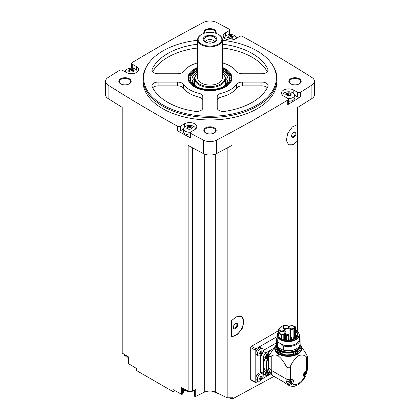 <?xml version="1.0" encoding="UTF-8"?>
<svg xmlns="http://www.w3.org/2000/svg" width="420" height="420" viewBox="0 0 420 420"><rect width="100%" height="100%" fill="white"/><g stroke="black" fill="none" stroke-linecap="round" stroke-linejoin="round"><path stroke-width="0.63" d="M277.153 336.578L255.906 348.847A1.029 0.593 120 0 0 255.176 350.107L255.176 382.079A1.029 0.593 120 0 0 255.386 382.552L250.913 379.969L250.698 379.496L250.698 347.524L251.438 346.269A1411.704 815.042 180 0 0 278.339 330.75A9.917 5.728 0 0 0 281.311 334.845A0.514 0.299 0 0 0 281.93 334.892L283.799 334.268A3.04 1.754 0 0 0 284.429 333.989L285.301 333.485A2.063 1.192 0 0 0 285.905 332.645A2.063 1.192 0 0 0 285.71 332.141L284.959 331.217A3.04 1.754 0 0 1 284.634 330.419A3.04 1.754 0 0 1 289.049 328.855L289.049 339.512M274.019 376.399L232.323 399L232.323 397.609A1411.704 815.042 0 0 1 232.003 397.782L232.003 336.583L237.689 334.283L242.445 328.13L243.999 321.095L241.621 316.575L237.069 316.47L232.003 320.15L232.003 145.373A1411.704 815.042 0 0 1 216.584 153.584L216.584 140.123A1411.704 815.042 0 0 0 287.742 100.06A2.063 1.192 0 0 0 288.309 99.236A2.063 1.192 0 0 0 287.705 98.395L283.589 96.017A7.214 4.163 0 0 1 281.479 93.077A7.214 4.163 0 0 1 285.931 89.229A7.214 4.163 0 0 1 293.795 90.132L297.523 92.285A2.063 1.192 0 0 0 300.489 92.253A1411.704 815.042 0 0 0 311.892 85.097A9.791 5.654 0 0 0 314.438 81.296A9.791 5.654 0 0 0 311.892 77.495A1411.704 815.042 0 0 0 242.498 36.414A2.063 1.192 0 0 0 239.621 36.43L235.505 38.808A7.214 4.163 0 0 1 227.64 39.711A7.214 4.163 0 0 1 223.188 35.863A7.214 4.163 0 0 1 225.304 32.918L229.031 30.765A2.063 1.192 0 0 0 229.635 29.925A2.063 1.192 0 0 0 228.979 29.054A1411.704 815.042 0 0 0 216.584 22.47A9.791 5.654 0 0 0 203.416 22.47A1411.704 815.042 0 0 0 132.258 62.533A2.063 1.192 0 0 0 131.691 63.357A2.063 1.192 0 0 0 132.295 64.197L136.411 66.57A7.214 4.163 0 0 1 138.521 69.515A7.214 4.163 0 0 1 134.069 73.364A7.214 4.163 0 0 1 126.205 72.461L122.477 70.308A2.063 1.192 0 0 0 119.511 70.34A1411.704 815.042 0 0 0 108.108 77.495A9.791 5.654 0 0 0 105.562 81.296A9.791 5.654 0 0 0 108.108 85.097A1411.704 815.042 0 0 0 177.503 126.179A2.063 1.192 0 0 0 180.38 126.163L184.496 123.785A7.214 4.163 0 0 1 192.36 122.882A7.214 4.163 0 0 1 196.812 126.73A7.214 4.163 0 0 1 194.696 129.675L190.969 131.828A2.063 1.192 0 0 0 190.365 132.667A2.063 1.192 0 0 0 191.021 133.539A1411.704 815.042 0 0 0 203.416 140.123A9.791 5.654 0 0 0 216.584 140.123M297.67 331.695L297.67 140.915L292.897 144.774L288.582 144.795L286.304 140.338L287.8 133.256L292.32 126.971L297.67 124.483L297.67 107.462A1411.704 815.042 0 0 0 311.892 98.558A9.791 5.654 0 0 0 314.438 94.757L314.438 81.296M288.309 99.236L288.309 103.866A2.063 1.192 0 0 1 287.742 104.685A1411.704 815.042 0 0 0 300.489 96.883L300.489 92.253M241.406 316.459A11.335 6.547 -60 0 1 241.804 328.214A11.335 6.547 -60 0 1 231.625 336.467L231.625 320.271L232.003 320.15M232.003 397.782L227.173 397.782L227.173 147.971M231.625 336.467L232.003 336.583M297.67 124.483L297.67 140.584A11.335 6.547 -60 0 1 288.388 144.674M297.67 140.915L297.67 140.584M297.67 330.519L297.791 107.383M175.187 390.768L173.009 391.608L173.009 389.56A1411.704 815.042 0 0 0 181.55 394.275A0.772 0.446 0 0 0 182.595 393.971L183.614 391.703A6.184 3.57 0 0 1 185.115 390.138M227.173 397.782L215.318 392.038A9.271 5.355 0 0 0 204.682 392.038L195.741 396.37A0.772 0.446 0 0 1 194.917 396.433A0.772 0.446 0 0 1 194.471 396.029A0.772 0.446 0 0 1 194.497 395.913M222.364 40.273A66.386 38.325 180 0 1 256.94 50.831A66.386 38.325 180 0 1 270.601 62.286L271.142 62.984A66.98 38.672 180 0 1 276.98 78.771L276.98 81.296A66.98 38.672 180 0 1 210 119.968A66.98 38.672 180 0 1 143.021 81.296L143.021 78.771A66.98 38.672 180 0 1 148.859 62.984L149.399 62.286A66.386 38.325 180 0 1 197.636 40.273M299.381 78.771A6.184 3.57 180 0 1 299.381 83.822A6.184 3.57 180 0 1 290.64 83.822A6.184 3.57 180 0 1 290.64 78.771A6.184 3.57 180 0 1 299.381 78.771M204.104 33.296A6.184 3.57 180 0 1 206.787 29.164A6.184 3.57 180 0 1 214.373 29.689A6.184 3.57 180 0 1 215.896 33.296M129.36 78.771A6.184 3.57 180 0 1 129.36 83.822A6.184 3.57 180 0 1 120.619 83.822A6.184 3.57 180 0 1 120.619 78.771A6.184 3.57 180 0 1 129.36 78.771M214.373 127.853A6.184 3.57 180 0 1 214.373 132.898A6.184 3.57 180 0 1 205.627 132.898A6.184 3.57 180 0 1 205.627 127.853A6.184 3.57 180 0 1 214.373 127.853M105.562 81.296L105.562 94.757A9.791 5.654 0 0 0 108.108 98.558A1411.704 815.042 0 0 0 122.21 107.383L122.21 353.062A1411.704 815.042 0 0 0 128.405 356.858L128.405 363.589A1411.704 815.042 0 0 0 136.573 368.519L136.573 370.571L173.009 391.608M192.68 147.893L192.68 391.12L188.129 391.12A1411.704 815.042 0 0 1 181.55 387.544L181.55 394.275M188.129 391.12L188.129 145.446A1411.704 815.042 0 0 0 203.416 153.584A9.791 5.654 0 0 0 216.584 153.584M183.666 128.893L180.38 130.788A2.063 1.192 0 0 1 177.503 130.809A1411.704 815.042 0 0 0 191.021 138.169L191.021 133.539M124.593 354.527L124.593 355.682A0.772 0.446 0 0 0 125.559 356.118L126.488 355.976M128.405 363.248A0.772 0.446 0 0 0 128.347 363.421A0.772 0.446 0 0 0 128.405 363.589M131.691 67.505A1411.704 815.042 0 0 0 130.473 68.239M125.417 71.321A1411.704 815.042 0 0 0 124.845 71.673M236.927 37.984A1411.704 815.042 0 0 0 236.287 37.632M230.606 34.555A1411.704 815.042 0 0 0 229.635 34.03M205.816 133.004A5.67 3.271 180 0 1 204.33 130.798A5.67 3.271 180 0 1 207.832 127.775A5.67 3.271 180 0 1 214.006 128.483A5.67 3.271 180 0 1 215.67 130.798A5.67 3.271 180 0 1 214.184 133.004M120.808 83.927A5.67 3.271 180 0 1 119.322 81.716A5.67 3.271 180 0 1 122.819 78.692A5.67 3.271 180 0 1 128.998 79.401A5.67 3.271 180 0 1 130.657 81.716A5.67 3.271 180 0 1 129.171 83.927M204.414 33.196A5.67 3.271 180 0 1 204.33 32.634A5.67 3.271 180 0 1 207.832 29.615A5.67 3.271 180 0 1 214.006 30.324A5.67 3.271 180 0 1 215.67 32.634A5.67 3.271 180 0 1 215.586 33.196M290.829 83.927A5.67 3.271 180 0 1 289.343 81.716A5.67 3.271 180 0 1 292.845 78.692A5.67 3.271 180 0 1 299.019 79.401A5.67 3.271 180 0 1 300.678 81.716A5.67 3.271 180 0 1 299.192 83.927M204.682 392.038L204.682 154.145M192.68 391.12L195.741 389.639L195.741 396.37M215.318 392.038L215.318 154.145M232.323 399L229.131 397.782M219.497 394.065L212.321 391.241M276.98 78.771A66.98 38.672 180 0 1 210 117.442A66.98 38.672 180 0 1 143.021 78.771M270.601 62.286A66.386 38.325 180 0 1 210 116.256A66.386 38.325 180 0 1 149.399 62.286M221.03 93.324A6.184 3.57 0 0 0 217.214 96.621L217.214 107.882A6.184 3.57 0 0 0 224.941 111.342A59.766 34.503 180 0 0 267.865 86.557A6.184 3.57 0 0 0 268.065 85.664A6.184 3.57 0 0 0 261.88 82.094L242.372 82.094A6.184 3.57 0 0 0 236.66 84.299A28.854 16.658 180 0 1 221.03 93.324L221.03 97.109A28.854 16.658 0 0 0 236.66 88.085L236.66 84.299M222.364 67.415A22.013 12.71 180 0 1 225.566 68.943A22.013 12.71 180 0 1 231.273 81.202A22.013 12.71 180 0 1 210 90.641A22.013 12.71 180 0 1 188.727 81.202A22.013 12.71 180 0 1 197.636 67.415M222.364 62.879A28.854 16.658 0 0 1 236.66 71.563A6.184 3.57 0 0 0 242.372 73.768L261.88 73.768A6.184 3.57 0 0 0 268.065 70.198A6.184 3.57 0 0 0 267.865 69.305A59.766 34.503 0 0 0 224.941 44.52A6.184 3.57 0 0 0 222.364 44.457M197.636 44.457A6.184 3.57 0 0 0 195.059 44.52A59.766 34.503 0 0 0 152.135 69.305A6.184 3.57 0 0 0 151.935 70.198A6.184 3.57 0 0 0 158.12 73.768L177.629 73.768A6.184 3.57 0 0 0 183.341 71.563A28.854 16.658 0 0 1 197.636 62.879M183.341 84.299A28.854 16.658 0 0 0 198.97 93.324A6.184 3.57 0 0 1 202.787 96.621L202.787 107.882A6.184 3.57 0 0 1 195.059 111.342A59.766 34.503 0 0 1 152.135 86.557A6.184 3.57 0 0 1 151.935 85.664A6.184 3.57 0 0 1 158.12 82.094L177.629 82.094A6.184 3.57 0 0 1 183.341 84.299L183.341 88.085A28.854 16.658 0 0 0 198.97 97.109L198.97 93.324M222.364 68.04A21.126 12.196 180 0 1 224.936 69.305A21.126 12.196 180 0 1 229.283 72.954L229.756 73.558A21.64 12.495 180 0 1 231.641 78.661L231.641 78.771A21.64 12.495 180 0 1 231.079 81.596M188.921 81.596A21.64 12.495 180 0 1 188.359 78.771L188.359 78.661A21.64 12.495 180 0 1 190.244 73.558L190.717 72.954A21.126 12.196 180 0 1 197.636 68.04M222.364 73.048A14.978 8.647 180 0 1 223.676 74.398L224.112 74.96A15.456 8.925 180 0 1 225.456 78.603L225.456 84.073A15.456 8.925 180 0 1 225.446 84.436M194.554 84.436A15.456 8.925 180 0 1 194.544 84.073L194.544 78.603A15.456 8.925 180 0 1 195.888 74.96L196.324 74.398A14.978 8.647 180 0 1 197.636 73.048M225.456 78.603A15.456 8.925 180 0 1 210 87.528A15.456 8.925 180 0 1 194.544 78.603M223.676 74.398A14.978 8.647 180 0 1 210 86.578A14.978 8.647 180 0 1 196.324 74.398M222.364 39.648L222.364 77.931A12.364 7.14 180 0 1 210 85.071A12.364 7.14 180 0 1 197.636 77.931L197.636 39.648A12.364 7.14 180 0 1 201.259 34.603L201.621 34.393A11.849 6.841 180 0 1 218.379 34.393L218.741 34.603A12.364 7.14 180 0 1 222.364 39.648A12.364 7.14 180 0 1 210 46.788A12.364 7.14 180 0 1 197.636 39.648M218.741 34.603L218.379 34.393A11.849 6.841 180 0 1 218.379 44.069A11.849 6.841 180 0 1 201.621 44.069A11.849 6.841 180 0 1 201.621 34.393M214.809 36.451A6.799 3.927 180 0 1 211.759 43.019A6.799 3.927 180 0 1 203.432 38.21A6.799 3.927 180 0 1 214.809 36.451M214.268 37.123A6.038 3.486 180 0 1 215.513 41.013A6.038 3.486 180 0 1 210 43.071A6.038 3.486 180 0 1 204.488 41.013A6.038 3.486 180 0 1 206.577 36.718A6.038 3.486 180 0 1 214.268 37.123M205.674 42.016A4.326 2.499 180 0 1 205.674 42.005A4.326 2.499 180 0 1 208.346 39.695A4.326 2.499 180 0 1 213.061 40.236A4.326 2.499 180 0 1 214.326 42.005A4.326 2.499 180 0 1 214.326 42.016M206.85 42.562A4.326 2.499 180 0 1 213.061 42.509A4.326 2.499 180 0 1 213.15 42.562M209.475 43.06A3.423 1.979 180 0 1 210.525 43.06M267.304 87.733A6.184 3.57 0 0 0 261.88 85.88L242.372 85.88A6.184 3.57 0 0 0 236.66 88.085M221.03 97.109A6.184 3.57 0 0 0 217.214 100.406L217.214 107.882M267.304 71.915A59.766 34.503 0 0 0 224.941 48.305A6.184 3.57 0 0 0 222.364 48.242M197.636 48.242A6.184 3.57 0 0 0 195.059 48.305A59.766 34.503 0 0 0 152.696 71.915M202.787 100.406A6.184 3.57 0 0 0 198.97 97.109M183.341 88.085A6.184 3.57 0 0 0 177.629 85.88L158.12 85.88A6.184 3.57 0 0 0 152.696 87.733M294.619 95.235L297.523 96.91A2.063 1.192 0 0 0 300.489 96.883M282.802 95.482A5.912 3.413 180 0 1 282.791 94.967A5.912 3.413 180 0 1 286.598 91.985A5.912 3.413 180 0 1 292.871 92.762A5.912 3.413 180 0 1 294.593 94.967L294.861 97.482A6.184 3.57 180 0 1 288.309 101.267M229.635 34.582A2.063 1.192 0 0 0 229.635 34.55L229.635 29.925M131.691 63.357L131.691 67.982A2.063 1.192 0 0 0 131.728 68.219M190.365 132.667L190.365 137.298A2.063 1.192 0 0 0 191.021 138.169M190.365 134.899A6.184 3.57 180 0 1 183.43 131.135L183.697 128.62A5.912 3.413 180 0 1 187.504 125.638A5.912 3.413 180 0 1 193.778 126.42A5.912 3.413 180 0 1 195.5 128.62A5.912 3.413 180 0 1 195.489 129.134M294.593 94.967A5.912 3.413 180 0 1 287.952 98.564M289.9 92.862L289.9 94.29A1.034 0.598 0 0 0 289.9 94.306L289.9 92.852L290.966 93.455L291.265 94.096L291.569 93.865M286.666 94.358A0.593 0.341 0 0 1 287.327 94.343L287.327 92.894L289.9 92.831M287.327 92.894L286.43 93.23M286.12 94.847L286.514 93.361L286.666 94.826M287.485 95.492L286.419 94.847L286.12 94.201L285.815 94.573M287.485 95.461L288.598 95.634L290.955 95.162M291.265 94.096L290.871 94.936L290.719 94.558L290.719 95.466M224.511 38.267A5.912 3.413 180 0 1 224.501 37.758A5.912 3.413 180 0 1 228.307 34.776A5.912 3.413 180 0 1 234.581 35.553A5.912 3.413 180 0 1 236.303 37.758A5.912 3.413 180 0 1 236.276 38.362M232.428 37.679A1.034 0.598 0 0 1 231.609 37.091A1.034 0.598 0 0 1 231.609 37.076L231.609 35.621L232.675 36.241L232.974 36.887L233.279 36.655M231.609 35.627L230.496 35.453L228.139 36.015M227.834 37.632L228.223 36.151L228.375 37.611M229.199 38.278L228.128 37.632L227.834 36.991L227.525 37.364M229.194 38.252L230.312 38.425L232.664 37.952M232.974 36.887L232.58 37.727L232.428 37.349L232.428 38.257M125.433 72.014A5.912 3.413 180 0 1 125.407 71.411A5.912 3.413 180 0 1 129.213 68.428A5.912 3.413 180 0 1 135.487 69.206A5.912 3.413 180 0 1 137.209 71.411A5.912 3.413 180 0 1 137.198 71.92M133.334 71.332A1.034 0.598 0 0 1 132.515 70.749A1.034 0.598 0 0 1 132.515 70.728L132.515 69.274L133.581 69.898L133.88 70.539L134.185 70.308M132.515 69.279L131.402 69.111L129.045 69.673M128.735 71.29L129.129 69.804L129.281 71.269M130.1 71.936L129.035 71.29L128.735 70.644L128.431 71.017M130.1 71.904L131.213 72.077L133.571 71.605M133.88 70.539L133.487 71.379L133.334 71.001L133.334 71.909M190.528 132.206A5.912 3.413 180 0 1 184.375 130.431A5.912 3.413 180 0 1 183.697 128.62M190.806 126.514L190.806 127.942A1.034 0.598 0 0 0 190.801 127.958L190.801 126.504L191.872 127.108L192.166 127.748L192.476 127.523M187.572 128.011A0.593 0.341 0 0 1 188.234 127.995L188.234 126.546L190.806 126.483M188.234 126.546L187.336 126.882M187.026 128.499L187.42 127.013L187.572 128.478M191.861 128.819L189.504 129.286L188.391 129.145L187.026 127.859L186.722 128.231M192.166 127.748L191.777 128.594L191.625 128.215L191.625 129.119M289.9 94.306A1.034 0.598 0 0 0 290.719 94.889M287.327 94.343A1.034 0.598 0 0 0 288.787 94.117L288.787 92.668M289.9 94.258A0.593 0.341 0 0 0 288.787 94.117M190.801 127.958A1.034 0.598 0 0 0 191.625 128.546M188.234 127.995A1.034 0.598 0 0 0 189.688 127.769L189.688 126.32M190.801 127.916A0.593 0.341 0 0 0 189.688 127.769M132.515 70.702A0.593 0.341 0 0 0 131.402 70.56A1.034 0.598 0 0 1 129.943 70.781A0.593 0.341 0 0 0 129.281 70.796M231.609 37.049A0.593 0.341 0 0 0 230.496 36.902A1.034 0.598 0 0 1 229.037 37.128A0.593 0.341 0 0 0 228.375 37.144M255.386 382.552A1.029 0.593 120 0 0 255.906 382.499L258.347 381.092M262.248 378.84L270.921 373.832M258.237 381.034L256.757 380.179A4.121 2.378 -60 0 1 256.757 375.422A4.121 2.378 -60 0 1 260.878 373.044L262.358 373.894A4.121 2.378 -60 0 1 262.988 377.197A4.121 2.378 -60 0 1 260.295 380.83A4.121 2.378 -60 0 1 258.237 381.034A4.121 2.378 -60 0 1 258.237 376.273A4.121 2.378 -60 0 1 262.358 373.894M258.237 355.793L256.757 354.942A4.121 2.378 -60 0 1 256.757 350.18A4.121 2.378 -60 0 1 260.878 347.802L262.358 348.653A4.121 2.378 -60 0 1 262.988 351.955A4.121 2.378 -60 0 1 260.295 355.588A4.121 2.378 -60 0 1 258.237 355.793A4.121 2.378 -60 0 1 258.237 351.036A4.121 2.378 -60 0 1 262.358 348.653M260.274 355.604L260.274 371.564A3.092 1.785 120 0 0 260.915 372.976L264.306 374.934A3.092 1.785 120 0 0 265.267 375.029M276.407 342.899L263.209 350.516M291.769 379.318A2.888 1.664 -60 0 1 291.921 381.675A2.888 1.664 -60 0 1 290.105 384.001A2.888 1.664 -60 0 1 288.661 384.143L288.11 384.772A14.427 8.326 -60 0 1 286.246 381.003C287.537 381.591 288.844 381.37 290.173 380.331L290.504 380.042A3.244 1.874 -60 0 1 292.75 379.423A3.244 1.874 -60 0 1 292.346 383.775L292.031 384.101C290.708 385.14 289.401 385.361 288.11 384.772A14.427 8.326 -60 0 0 289.049 385.481L286.471 383.995A14.427 8.326 120 0 1 285.059 382.772L272.811 375.701L271.079 374.031L268.81 370.01A12.364 7.14 -60 0 1 268.322 366.954A14.427 8.326 0 0 0 271.236 370.319L286.062 378.877A3.092 1.785 0 0 0 290.435 378.877L290.435 366.193C292.478 361.809 295.144 358.328 298.436 355.745C301.744 354.506 304.416 354.905 306.464 356.937L307.309 357.1A3.092 1.785 0 0 0 307.367 356.753A3.092 1.785 0 0 0 307.309 356.401L306.464 354.417L300.731 345.518A13.545 7.817 180 0 1 295.817 355.047A13.545 7.817 180 0 1 278.681 354.086L278.056 355.761C281.358 358.344 284.025 361.82 286.062 366.193L287.637 367.757A3.092 1.785 0 0 0 288.855 367.757L290.435 366.193M278.681 354.086A13.545 7.817 0 0 1 275.777 345.518L275.846 345.429A13.545 7.817 0 0 0 275.777 345.518L269.194 355.257L268.322 355.761L268.322 366.954M268.322 355.761A14.427 8.326 0 0 0 268.916 356.858L271.236 356.171L271.236 370.319A14.427 8.326 -60 0 0 272.811 375.701M271.236 356.171C273.047 354.737 275.32 354.601 278.056 355.761M304.731 375.554L305.335 376.441L304.553 376.724A3.244 1.874 -60 0 1 304.148 376.588A3.244 1.874 -60 0 1 303.791 373.58A3.244 1.874 -60 0 1 306.395 370.865L307.219 370.44L307.367 368.361A3.092 1.785 0 0 1 306.464 369.626A11.335 6.547 -60 0 1 306.395 370.865M273.661 348.411A13.398 7.733 120 0 0 273.137 348.7A13.398 7.733 120 0 0 268.044 353.351A3.192 1.843 120 0 1 268.076 353.446M268.322 359.347L267.398 359.116A12.574 7.261 -60 0 0 267.398 370.571L267.881 370.54A12.264 7.082 -60 0 1 267.881 359.095M269.425 371.432L267.881 370.54M265.24 358.355A3.192 1.843 120 0 1 265.146 358.37A13.398 7.733 120 0 0 263.666 365.106L263.666 373.522A3.092 1.785 120 0 0 264.306 374.934M267.398 370.571L265.146 370.13A13.398 7.733 -60 0 1 263.666 365.106L263.666 356.69L260.951 355.126M285.059 382.772L275.987 377.533M264.505 357.924A2.835 1.638 -60 0 1 264.505 354.653A2.835 1.638 -60 0 1 267.341 353.02L268.795 353.861A2.835 1.638 -60 0 0 265.965 355.493A2.835 1.638 -60 0 0 265.965 358.769L264.505 357.924M273.683 348.385L265.85 352.905A3.092 1.785 120 0 0 263.666 356.69M267.719 370.498A2.835 1.638 -60 0 0 265.603 372.939A2.835 1.638 -60 0 0 265.965 375.428L264.505 374.588A2.835 1.638 -60 0 1 265.366 370.23M269.414 372.724L269.955 372.409M268.322 356.843A0.541 0.31 120 0 0 267.887 357.425L267.456 357.672A0.541 0.31 120 0 0 266.978 357.63L266.763 357.326A0.541 0.31 120 0 0 266.763 356.685L266.774 356.69M267.724 355.199L267.456 355.535A0.541 0.31 120 0 1 266.978 356.134L266.758 356.68M267.887 355.294A0.541 0.31 120 0 0 268.364 355.336L268.595 355.604M268.579 372.293A0.541 0.31 120 0 0 268.579 372.939L268.364 373.485A0.541 0.31 120 0 0 267.887 374.084L267.456 374.33A0.541 0.31 120 0 0 266.978 374.288L266.763 373.984A0.541 0.31 120 0 0 266.763 373.343L266.978 372.797A0.541 0.31 120 0 0 267.456 372.194L267.887 371.952A0.541 0.31 120 0 0 268.364 371.994L268.579 372.293L268.223 372.094M267.519 355.378A0.541 0.31 120 0 0 267.629 355.735L267.624 355.73M266.873 357.042L266.936 356.879A0.541 0.31 120 0 1 267.419 356.281L267.645 355.74M267.519 372.036A0.541 0.31 120 0 0 267.629 372.393L268.564 372.929L267.624 372.388M266.873 373.7L266.936 373.538A0.541 0.31 120 0 1 267.419 372.939L267.645 372.398M261.156 351.708L260.841 352.464L261.849 353.042L260.836 354.291M259.513 353.929L260.589 354.218L259.723 353.593M259.618 353.74L259.917 352.081L261.067 350.774M261.177 350.905L261.849 350.968L260.909 350.753M261.681 351.12L262.143 351.388L261.849 350.968L262.143 351.388L261.849 353.042M262.148 352.286L261.135 351.697A0.751 0.436 120 0 0 261.135 351.697L262.138 352.275M261.156 376.95L260.841 377.701L261.849 378.284L260.836 379.533M259.513 379.166L260.589 379.459L259.723 378.83M259.618 378.977L259.917 377.323L261.067 376.016M261.177 376.147L261.849 376.205L260.909 375.989M261.681 376.362L262.143 376.63L261.849 376.205L262.143 376.63L261.849 378.284M262.148 377.522L261.125 376.934A0.751 0.436 120 0 0 261.135 376.94L262.127 377.512M261.056 350.963A0.751 0.436 120 0 0 261.125 351.692M260.841 352.464A0.751 0.436 120 0 0 260.169 353.294L261.177 353.876M259.922 353.703L260.169 353.294M261.056 376.205A0.751 0.436 120 0 0 261.125 376.934M260.841 377.701A0.751 0.436 120 0 0 260.169 378.536L261.177 379.118M259.922 378.945L260.169 378.536M288.445 381.229A2.888 1.664 -60 0 0 288.661 384.143L287.495 383.471A2.888 1.664 -60 0 1 287.018 381.281M290.299 381.696A0.578 0.331 120 0 0 289.784 382.337L290.771 382.904L290.315 383.166L291.286 382.263L290.299 381.696L290.54 381.119A0.578 0.331 120 0 1 290.462 380.552L290.913 380.809M290.351 383.24L289.8 383.119L290.315 383.166M289.8 383.119L289.49 382.94M290.315 380.887L290.771 380.625L289.8 381.528L289.574 382.798M291.286 382.263L291.512 380.993L291.16 380.793M306.411 370.86A2.888 1.664 -60 0 1 306.563 373.217A2.888 1.664 -60 0 1 304.752 375.543A2.888 1.664 -60 0 1 303.566 375.79M304.962 374.708L304.447 374.661L304.962 374.708L305.928 373.805L304.946 373.238L305.183 372.661M304.447 374.661L304.132 374.483M304.962 372.43L305.413 372.167L304.447 373.07L304.222 374.341M305.928 373.805L306.154 372.54L305.807 372.335M305.56 372.351L305.109 372.094A0.578 0.331 120 0 0 305.172 372.656L305.161 372.65M304.946 373.238A0.578 0.331 120 0 0 304.432 373.879L304.379 374.026M307.309 356.401A19.063 11.004 180 0 1 307.309 357.1M288.855 367.757A19.063 11.004 180 0 1 287.637 367.757M269.194 355.257A19.346 11.172 0 0 0 268.916 356.858M299.959 344.904A11.797 6.809 180 0 1 300.053 345.776A11.797 6.809 180 0 1 288.256 352.59A11.797 6.809 180 0 1 276.455 345.776A11.797 6.809 180 0 1 276.554 344.904M299.381 346.175A11.172 6.452 180 0 1 288.256 352.039A11.172 6.452 180 0 1 277.127 346.175M299.36 337.281A11.849 6.841 180 0 1 300.106 339.67L300.106 343.822A11.849 6.841 180 0 1 296.635 348.658L296.189 348.915A11.219 6.479 180 0 1 282.093 349.75A11.219 6.479 180 0 1 280.324 348.915A11.219 6.479 180 0 1 280.308 348.91M277.153 337.281A11.849 6.841 180 0 0 276.407 339.67A11.849 6.841 180 0 0 277.389 342.4L277.389 346.547L278.849 347.876A11.261 6.5 0 0 0 280.292 348.899A11.261 6.5 0 0 0 282.072 349.734L283.531 350.096A11.849 6.841 180 0 0 296.635 348.658M277.389 346.547A11.849 6.841 180 0 1 276.407 343.822L276.407 339.67M277.389 342.4L278.995 342.809A11.219 6.479 180 0 1 277.153 338.231M278.995 342.809L279.536 343.119A11.104 6.41 180 0 1 277.153 339.155L277.153 335.176A11.104 6.41 180 0 1 278.119 332.556L278.339 332.278A10.804 6.237 180 0 0 288.32 340.993A10.804 6.237 180 0 0 298.121 332.209L298.389 332.556A11.104 6.41 180 0 1 299.36 335.176A11.104 6.41 180 0 1 288.256 341.586A11.104 6.41 180 0 1 277.153 335.176M299.36 335.176L299.36 339.155A11.104 6.41 180 0 1 293.102 344.92A11.104 6.41 180 0 1 281.384 344.19L283.531 345.944L283.531 350.096M281.384 344.19L281.384 344.122A11.104 6.41 0 0 1 279.536 343.056L279.536 343.119M295.486 330.12A10.804 6.237 180 0 1 295.895 330.341A10.804 6.237 180 0 1 298.121 332.209M295.418 330.803A0.514 0.299 180 0 1 295.47 331.023A9.686 5.591 180 0 1 297.098 337.034A9.686 5.591 180 0 1 281.794 338.919A0.514 0.299 180 0 1 281.311 338.84A9.917 5.728 180 0 1 278.339 334.756L278.339 330.755A9.917 5.728 0 0 1 284.503 325.458A9.917 5.728 0 0 1 295.339 326.75A0.514 0.299 0 0 1 295.486 326.959L295.486 330.955M289.049 328.855L290.656 329.291A2.063 1.192 0 0 0 292.981 329.049L293.853 328.55A3.04 1.754 0 0 0 294.336 328.183L295.418 327.106L295.391 331.38A9.508 5.486 180 0 1 297.759 335.008A9.508 5.486 180 0 1 297.014 337.139M295.418 331.286L295.47 331.023M295.391 331.38L295.391 333.532M299.36 338.231A11.219 6.479 180 0 1 294.184 344.652A11.219 6.479 180 0 1 281.92 344.5M300.106 339.67A11.849 6.841 180 0 1 283.531 345.944M278.849 347.876L282.072 349.734M286.645 339.707A3.04 1.754 0 0 0 286.319 339.785M289.217 339.838L290.094 340.074M279.909 330.467A2.63 1.517 0 0 0 282.77 330.797A2.63 1.517 0 0 0 284.393 329.395A2.63 1.517 0 0 0 281.768 327.878A2.63 1.517 0 0 0 279.137 329.395A2.63 1.517 0 0 0 279.909 330.467M284.036 328.083A2.63 1.517 0 0 0 286.902 328.414A2.63 1.517 0 0 0 288.524 327.012A2.63 1.517 0 0 0 285.894 325.495A2.63 1.517 0 0 0 283.269 327.012A2.63 1.517 0 0 0 284.036 328.083M289.847 328.377A2.63 1.517 0 0 0 292.714 328.708A2.63 1.517 0 0 0 294.336 327.306A2.63 1.517 0 0 0 291.706 325.789A2.63 1.517 0 0 0 289.081 327.306A2.63 1.517 0 0 0 289.847 328.377M280.471 333.874A2.63 1.517 0 0 0 283.337 334.205A2.63 1.517 0 0 0 284.959 332.803A2.63 1.517 0 0 0 282.329 331.286A2.63 1.517 0 0 0 279.704 332.803A2.63 1.517 0 0 0 280.471 333.874M295.123 337.869L293.753 338.725M288.151 334.357A1.024 0.593 180 0 1 288.398 334.462A1.024 0.593 180 0 1 288.697 334.882A1.024 0.593 180 0 1 287.674 335.47A1.024 0.593 180 0 1 286.645 334.882A1.024 0.593 180 0 1 287.196 334.357M288.031 334.252A0.509 0.294 180 0 1 287.18 334.383A0.509 0.294 180 0 1 288.031 334.252M295.995 333.931A0.509 0.294 180 0 1 295.633 334.435A0.509 0.294 180 0 1 295.123 334.142L295.123 338.599A0.509 0.294 0 0 0 295.144 338.683M285.999 339.161L285.6 339.176L285.999 339.161M288.918 339.397L288.524 339.413L288.918 339.397M296.231 335.176L295.838 335.192L296.231 335.176M295.822 333.491L295.428 333.501L295.822 333.491M293.795 137.246A3.092 1.785 -60 0 1 291.606 135.986A3.092 1.785 -60 0 1 293.795 132.2A3.092 1.785 -60 0 1 295.979 133.46A3.092 1.785 -60 0 1 293.795 137.246M293.585 132.326A2.536 1.465 -60 0 1 294.667 132.3A2.536 1.465 -60 0 1 295.055 134.332A2.536 1.465 -60 0 1 293.396 136.563A2.536 1.465 -60 0 1 292.131 136.689A2.536 1.465 -60 0 1 291.617 135.739M235.505 328.655A3.092 1.785 -60 0 1 233.315 327.39A3.092 1.785 -60 0 1 235.505 323.605A3.092 1.785 -60 0 1 237.689 324.87A3.092 1.785 -60 0 1 235.505 328.655M235.295 323.736A2.536 1.465 -60 0 1 236.376 323.71A2.536 1.465 -60 0 1 236.765 325.736A2.536 1.465 -60 0 1 235.106 327.973A2.536 1.465 -60 0 1 233.84 328.094A2.536 1.465 -60 0 1 233.326 327.149M222.364 68.728A20.176 11.645 180 0 1 224.264 69.694A20.176 11.645 180 0 1 228.417 82.688A20.176 11.645 180 0 1 210 89.576A20.176 11.645 180 0 1 191.583 82.688A20.176 11.645 180 0 1 197.636 68.728M229.283 72.954A21.126 12.196 180 0 1 210 90.127A21.126 12.196 180 0 1 190.717 72.954M222.364 70.009A19.577 11.303 180 0 1 223.844 70.781A19.577 11.303 180 0 1 228.134 83.034M191.867 83.034A19.577 11.303 180 0 1 197.636 70.009M224.144 71.526A20.092 11.603 180 0 1 224.207 71.563L224.207 71.563A20.092 11.603 180 0 1 228.905 75.836M191.095 75.836A20.092 11.603 180 0 1 195.793 71.563A20.092 11.603 180 0 1 195.857 71.526M222.364 70.607A19.908 11.492 180 0 1 224.075 71.484A19.908 11.492 180 0 1 224.081 71.484A19.908 11.492 180 0 1 229.215 76.608M190.785 76.608A19.908 11.492 180 0 1 195.919 71.484A19.908 11.492 180 0 1 197.636 70.607M222.364 72.035A18.034 10.411 180 0 1 222.752 72.251A18.034 10.411 180 0 1 228.034 79.611A18.034 10.411 180 0 1 222.925 86.872M197.075 86.872A18.034 10.411 180 0 1 191.966 79.611A18.034 10.411 180 0 1 197.636 72.035M225.398 77.826A18.034 10.411 180 0 1 227.756 81.427M192.245 81.427A18.034 10.411 180 0 1 194.602 77.826M225.456 79.543A16.149 9.324 180 0 1 225.419 85.008M194.581 85.008A16.149 9.324 180 0 1 194.544 79.543M225.456 81.223A15.697 9.062 180 0 1 225.083 85.318M194.917 85.318A15.697 9.062 180 0 1 194.544 81.223M231.641 78.661A21.64 12.495 180 0 1 230.832 82.042M189.168 82.042A21.64 12.495 180 0 1 188.359 78.661M311.892 98.558L311.892 85.097M287.742 104.685L287.742 100.06M203.416 153.584L203.416 140.123M177.503 130.809L177.503 126.179M108.108 98.558L108.108 85.097M261.88 85.88L261.88 82.094M242.372 85.88L242.372 82.094M267.865 71.09L267.865 69.305M224.941 48.305L224.941 44.52M195.059 48.305L195.059 44.52M152.135 71.09L152.135 69.305M158.12 85.88L158.12 82.094M177.629 85.88L177.629 82.094M297.523 96.91L297.523 92.285M293.795 93.45L293.795 90.132M225.304 36.241L225.304 32.918M229.031 34.645L229.031 30.765M132.295 68.255L132.295 64.197M136.411 69.893L136.411 66.57M184.496 127.108L184.496 123.785M180.38 130.788L180.38 126.163M290.966 94.19L290.966 93.455M290.871 95.366L290.871 94.936M191.872 127.843L191.872 127.108M191.777 129.019L191.777 128.594M133.581 70.628L133.581 69.898M133.487 71.809L133.487 71.379M129.943 70.781L129.943 69.332M131.402 70.56L131.402 69.111M232.675 36.976L232.675 36.241M232.58 38.157L232.58 37.727M229.037 37.128L229.037 35.679M230.496 36.902L230.496 35.453M183.614 388.668L183.614 391.703M182.595 388.112L182.595 393.971M125.559 355.12L125.559 356.118M191.268 391.12A5.15 2.977 180 0 1 184.727 389.277M128.347 357.084A5.15 2.977 180 0 1 126.473 355.682M255.906 348.847L251.438 346.269M255.176 350.107L250.698 347.524M255.176 382.079L250.698 379.496M286.062 366.193L286.062 378.877A14.427 8.326 -60 0 0 286.246 381.003M306.464 356.937L306.464 369.626M304.553 376.724A11.335 6.547 -60 0 1 292.346 383.775M290.504 380.042A11.335 6.547 -60 0 1 290.435 378.877M265.85 352.905L263.135 351.341M263.666 373.522L260.274 371.564M268.322 357.94A2.42 1.397 -60 0 1 267.671 358.459A2.42 1.397 -60 0 1 265.965 357.635A2.42 1.397 -60 0 1 267.377 354.701A2.42 1.397 -60 0 1 269.325 355.026M269.131 371.264A2.42 1.397 -60 0 1 269.168 373.244A2.42 1.397 -60 0 1 267.671 375.118A2.42 1.397 -60 0 1 266.023 373.553A2.42 1.397 -60 0 1 268.569 370.939M268.223 355.43L268.559 355.625M267.419 356.281L268.322 356.8M266.936 356.879L267.887 357.425M266.705 357.473L266.978 357.63M267.419 372.939L268.364 373.485M266.936 373.538L267.887 374.084M266.705 374.131L266.978 374.288M292.031 384.101L290.84 383.413M304.815 376.724L303.676 376.063M290.519 381.108L291.506 381.675L290.524 381.113M305.413 374.446L304.432 373.879M300.909 346.4A13.094 7.56 180 0 1 288.256 355.897A13.094 7.56 180 0 1 275.604 346.4M299.518 350.653A11.954 6.899 180 0 1 288.256 355.241A11.954 6.899 180 0 1 276.99 350.653M298.231 351.85A11.797 6.809 180 0 1 278.276 351.85M296.541 351.131A11.645 6.72 180 0 1 279.967 351.131M300.053 346.28A11.797 6.809 180 0 1 288.256 353.094A11.797 6.809 180 0 1 276.455 346.28C275.751 355.163 300.757 355.163 300.053 346.28L300.053 345.776M285.301 333.485L285.301 339.812A0.509 0.294 180 0 0 286.319 339.812L286.319 340.231M292.981 329.049L292.981 339.633M290.656 329.291L290.656 338.294M283.799 334.268L283.799 339.717M281.93 334.892L281.93 338.987M294.336 328.183L294.336 338.32M281.311 334.845L281.311 338.84M284.429 333.989L284.429 339.89M293.853 328.55L293.853 338.604M291.107 339.365L290.556 339.497L290.556 340.184M294.037 338.914L293.486 339.045L293.486 339.46M290.651 338.389L290.094 338.52L290.094 340.242M291.889 337.669L291.333 337.806L291.333 340.053M293.585 337.937L293.029 338.069L293.029 339.617M286.172 339.607A0.509 0.294 180 0 1 286.319 339.812L286.02 339.176M289.091 339.843A0.509 0.294 180 0 1 288.876 340.331M288.64 340.342A0.509 0.294 180 0 1 288.22 340.053L288.22 340.347M296.405 335.622A0.509 0.294 180 0 1 296.048 336.121A0.509 0.294 180 0 1 295.533 335.827L295.533 338.441M282.791 94.967L282.744 95.429M224.501 37.758L224.453 38.215M236.303 37.758L236.36 38.309M125.407 71.411L125.349 71.967M137.209 71.411L137.256 71.873M195.5 128.62L195.547 129.082M132.515 70.749L132.515 69.295M231.609 37.091L231.609 35.637M194.471 390.254L194.471 396.029M128.347 356.822L128.347 363.421M193.494 390.726L191.294 391.745L187.929 391.75L185.404 390.464L184.595 389.204M128.347 357.651L127.113 356.811L126.315 355.582M307.367 356.753L307.367 368.361M289.049 385.481C292.073 386.495 293.864 386.752 294.42 386.248L298.121 384.736C301.13 382.814 303.534 380.053 305.335 376.446M269.813 372.157L269.498 372.141M265.965 358.769L267.587 358.649L268.322 358.06M269.451 354.811L268.795 353.861M265.965 375.428L267.587 375.307L268.422 374.608L269.32 373.055L269.456 371.49M266.821 357.21L267.356 357.52M267.64 355.241L267.986 355.441M266.821 373.874L267.356 374.178M267.64 371.899L267.986 372.104M260.794 350.81L261.356 351.141M260.794 376.052L261.356 376.378M290.241 383.024L289.658 382.683M304.889 374.567L304.3 374.231M294.819 351.997L291.144 352.979L281.689 351.997M276.428 344.258L275.851 345.419L276.171 349.466L282.55 353.934L292.036 354.396L299.723 350.406L300.956 347.093L300.08 344.258M276.455 345.776L276.455 346.28M285.905 332.645L285.905 339.124M286.645 334.882L286.645 340.268M288.697 334.882L288.697 339.355M287.569 334.64L287.674 334.94L287.774 334.64M290.556 339.497A0.326 0.326 0 0 1 290.876 339.176A0.326 0.326 0 0 1 291.202 339.497L291.202 340.079M292.882 339.665A0.326 0.326 0 0 0 292.246 339.759M293.486 339.045A0.326 0.326 0 0 1 293.811 338.719A0.326 0.326 0 0 1 294.131 339.045L294.131 339.197M290.094 338.52A0.326 0.326 0 0 1 290.419 338.195A0.326 0.326 0 0 1 290.745 338.52L290.745 339.203M291.333 337.806A0.326 0.326 0 0 1 291.659 337.481A0.326 0.326 0 0 1 291.984 337.806L291.984 339.917M293.029 338.069A0.326 0.326 0 0 1 293.354 337.743A0.326 0.326 0 0 1 293.68 338.069L293.68 338.746M285.6 339.176L285.301 339.812M288.939 339.413L289.244 340.316M288.524 339.413L288.22 340.053M296.252 335.192L296.557 337.633M295.838 335.192L295.533 335.827M295.843 333.501L296.147 335.139M295.428 333.501L295.123 334.142"/></g></svg>
